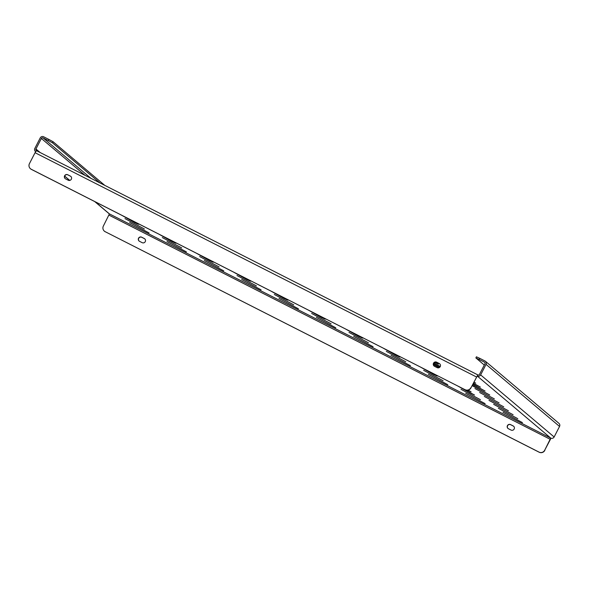 <?xml version="1.0" encoding="UTF-8"?>
<svg xmlns="http://www.w3.org/2000/svg" width="589" height="589" viewBox="0 0 589 589"><rect width="100%" height="100%" fill="white"/><g stroke="black" fill="none" stroke-linecap="round" stroke-linejoin="round"><path stroke-width="0.88" d="M485.115 403.642L465.671 393.261L485.115 403.642M522.45 422.615L503.006 412.226L522.45 422.615M447.78 384.676L428.336 374.287L447.78 384.676M410.437 365.71L391 355.322L410.437 365.71M373.102 346.737L353.658 336.356L373.102 346.737M335.767 327.771L316.322 317.383L335.767 327.771M298.432 308.805L278.987 298.417L298.432 308.805M261.089 289.832L241.652 279.451L261.089 289.832M223.754 270.866L204.309 260.478L223.754 270.866M186.418 251.901L166.974 241.512L186.418 251.901M149.083 232.927L129.639 222.539L149.083 232.927M517.775 418.669L498.331 408.28L517.775 418.669M480.44 399.695L460.996 389.307L480.44 399.695M443.105 380.73L423.66 370.341L443.105 380.73M405.762 361.756L386.318 351.375L405.762 361.756M368.427 342.791L348.982 332.402L368.427 342.791M331.092 323.825L311.647 313.436L331.092 323.825M293.756 304.852L274.312 294.471L293.756 304.852M256.414 285.886L236.977 275.497L256.414 285.886M219.079 266.92L199.634 256.532L219.079 266.92M181.743 247.947L162.299 237.566L181.743 247.947M144.408 228.981L124.964 218.593L144.408 228.981M513.1 414.715L493.656 404.334L513.1 414.715M457.594 385.913L470.626 393.231L474.55 395.035L460.753 387.518M420.251 366.94L433.29 374.265L437.215 376.069L423.417 368.552M382.916 347.974L395.955 355.3L399.879 357.103L386.082 349.579M345.581 329.008L358.613 336.326L362.544 338.13L348.747 330.613M308.246 310.035L321.277 317.361L325.202 319.164L311.404 311.647M270.903 291.069L283.942 298.387L287.866 300.199L274.069 292.674M233.568 272.103L246.607 279.422L250.531 281.225L236.734 273.708M196.233 253.13L209.264 260.456L213.196 262.26L199.399 254.735M158.897 234.164L171.929 241.483L175.853 243.294L162.056 235.769M121.562 215.191L134.594 222.517L138.518 224.321L124.721 216.804M508.425 410.769L488.98 400.38L508.425 410.769M467.703 390.212L471.112 391.832L468.122 390.132M503.75 406.822L484.305 396.434L503.75 406.822M499.074 402.869L479.63 392.488L499.074 402.869M494.399 398.922L474.955 388.534L494.399 398.922M472.091 385.648L489.746 395.005L472.194 385.449M472.65 384.551L485.071 391.059L472.79 384.293M473.217 383.461L480.396 387.106L473.35 383.196M473.814 382.298L475.721 383.159L473.909 382.106M434.564 362.36L438.378 364.193L434.873 362.213M440.27 366.549L433.828 363.038M433.673 363.288L440.145 366.778M439.446 367.499L433.401 364.208M433.401 364.539L439.136 367.669M437.075 367.617L434.483 366.299M90.986 178.364L43.063 137.9L48.291 140.557L48.872 139.431L43.645 136.773A2.54 2.511 -49.8 0 0 40.243 137.892L34.832 148.421A2.54 2.511 -49.8 0 0 35.642 151.653L35.436 151.498M40.177 152.558L35.951 148.988A1.266 1.259 -49.8 0 0 36.474 150.674L477.797 374.884L470.913 387.937A4.233 4.189 130.2 0 1 465.244 389.8L31.394 169.389A4.233 4.189 130.2 0 1 30.525 168.8M559.55 426.443L486.05 364.377A2.54 2.511 -49.8 0 0 485.446 361.3L558.946 423.366A2.54 2.511 130.2 0 1 559.55 426.443L554.139 436.972A2.54 2.511 130.2 0 1 550.737 438.091L109.414 213.888A2.54 2.511 130.2 0 1 108.936 213.571L94.711 201.556M35.951 148.988L41.363 138.459L85.052 175.353M43.063 137.9A1.266 1.259 -49.8 0 0 41.363 138.459M486.05 364.377L480.639 374.906L554.139 436.972M94.969 201.688L109.414 213.888L103.37 226.036A4.233 4.189 -49.8 0 0 105.173 231.691L539.031 452.109A4.233 4.189 -49.8 0 0 544.692 450.246L550.737 438.091L477.237 376.025L477.819 374.891A1.266 1.259 -49.8 0 0 479.52 374.339L484.931 363.803A1.266 1.259 -49.8 0 0 484.386 362.11L475.868 357.913L484.291 365.04M477.237 376.025A2.54 2.511 -49.8 0 0 480.639 374.906M104.754 185.358L53.076 141.721L52.495 142.847L48.291 140.557M48.872 139.431L53.076 141.721M99.946 182.921L52.495 142.847M485.446 361.3A2.54 2.511 -49.8 0 0 484.968 360.983L479.74 358.326L479.159 359.452M476.472 356.824L479.74 358.326M544.692 450.246L551.017 438.216M508.064 428.505A2.327 2.304 130.2 0 1 510.692 424.721L513.306 426.046A2.327 2.304 130.2 0 1 513.674 426.281M139.173 241.092A2.327 2.304 130.2 0 1 141.802 237.308L144.415 238.641A2.327 2.304 130.2 0 1 144.784 238.869M544.832 450.364A4.233 4.189 130.2 0 1 539.171 452.227L539.031 452.109M105.173 231.691L539.171 452.227M105.313 231.816A4.233 4.189 130.2 0 1 104.444 231.227M511.038 430.066L508.425 428.74A2.327 2.304 130.2 0 1 507.571 425.398A2.327 2.304 130.2 0 1 510.553 424.603L513.166 425.928A2.327 2.304 130.2 0 1 514.02 429.271A2.327 2.304 130.2 0 1 511.038 430.066M141.662 237.19L144.276 238.523A2.327 2.304 130.2 0 1 145.137 241.858A2.327 2.304 130.2 0 1 142.155 242.653L139.541 241.328A2.327 2.304 130.2 0 1 138.68 237.985A2.327 2.304 130.2 0 1 141.662 237.19L141.802 237.308M477.23 376.018L470.913 387.937M477.819 374.891L36.481 150.681L35.053 152.706L476.376 376.916M465.244 389.8L31.254 169.271A4.233 4.189 -49.8 0 1 29.45 163.609L35.053 152.706M434.505 366.314L437.119 367.639A2.327 2.304 -49.8 0 0 439.681 363.796A2.327 2.304 -49.8 0 0 439.247 363.501L436.633 362.176A2.327 2.304 -49.8 0 0 434.071 366.019A2.327 2.304 -49.8 0 0 434.505 366.314M70.356 176.096L67.742 174.764A2.327 2.304 -49.8 0 0 65.18 178.614A2.327 2.304 -49.8 0 0 65.615 178.901L68.228 180.227A2.327 2.304 -49.8 0 0 70.79 176.383A2.327 2.304 -49.8 0 0 70.356 176.096L70.496 176.214A2.327 2.304 130.2 0 1 70.864 176.442M465.104 389.682A4.233 4.189 -49.8 0 0 470.773 387.82M434.137 366.078A2.327 2.304 130.2 0 1 436.773 362.294L439.387 363.619A2.327 2.304 130.2 0 1 439.755 363.855M65.246 178.666A2.327 2.304 130.2 0 1 67.882 174.881L70.496 176.214M64.68 176.104L69.789 180.418M484.386 362.11L484.821 362.478M108.98 215.132L550.303 439.342M69.708 180.44L64.65 176.17M476.442 356.787L475.868 357.913"/></g></svg>
